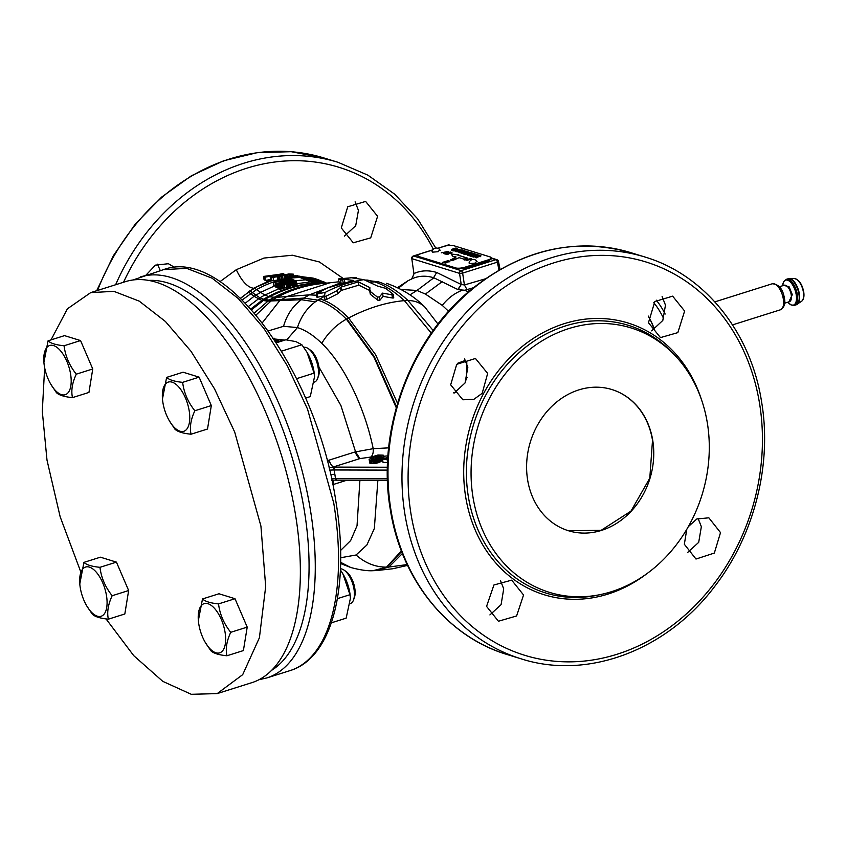 <?xml version="1.0" encoding="UTF-8"?>
<svg xmlns="http://www.w3.org/2000/svg" width="846" height="846" viewBox="0 0 846 846"><rect width="100%" height="100%" fill="white"/><g stroke="black" fill="none" stroke-linecap="round" stroke-linejoin="round"><path stroke-width="1.27" d="M788.863 301.885L792.321 294.651L789.022 286.635L783.671 285.409M653.768 302.731A46.593 21.414 72.5 0 1 663.666 318.646M656.263 300.161A49.999 22.979 72.5 0 1 665.157 314.046M654.381 329.485A49.999 22.979 -107.5 0 0 648.248 316.055A46.593 21.414 -107.5 0 1 654.529 329.39M275.489 285.694L273.903 285.969L273.374 282.723L291.003 278.345L291.965 279.54M279.18 288.306L278.323 288.592L277.551 285.197L289.871 281.781M277.551 285.197L278.323 288.592M277.943 287.693L276.949 287.777L276.43 284.542L289.046 280.28L275.183 283.822L275.711 287.058L276.811 286.91M289.808 281.422L295.402 280.883L277.795 285.345M279.444 289.279L278.894 285.821L286.054 283.241L296.375 281.443L297.073 284.785L292.483 286.117L291.711 282.733L294.154 281.866L287.841 282.998L290.315 282.807L290.738 286.181L279.413 289.057M291.711 282.733L292.483 286.117M292.663 285.324L290.781 285.694M280.84 282.067L280.639 280.777L281.348 281.93M274.167 286.138L273.374 282.723M275.183 283.822L292.801 279.402L280.375 283.315L294.07 280.121L294.408 280.893M294.313 280.259L276.695 284.7L277.224 287.936M275.426 283.96L275.955 287.206M293.065 279.55L293.192 280.269M295.402 280.883L295.497 281.432M278.799 285.969L279.328 289.205M345.443 282.596L341.16 283.484L338.992 282.204L339.574 282.067L338.992 282.204L338.474 278.969L339.045 278.82L356.198 277.393L352.2 277.9L363.896 279.666L377.623 286.117L385.66 288.349L393.02 294.165L391.941 294.778L382.561 293.128L379.357 297.02L377.284 296.967L369.924 291.183L369.755 287.545L358.366 281.877L358.884 285.123L370.284 290.781M324.462 295.867L317.525 297.2L317.356 296.608L317.007 297.242M358.884 285.123L341.456 290.358L337.543 293.879L326.609 299.421L324.917 299.526L324.399 296.216L325.128 292.441L316.996 293.953L316.838 293.361L327.772 287.83L353.744 280.46L344.343 279.339L340.631 280.248L339.045 278.82M268.309 330.923L283.547 326.302L297.432 327.582L286.688 339.891M340.589 550.471L350.656 540.552L357.033 525.768L359.91 480.232M219.949 281.676L236.277 269.705L263.963 258.062L292.378 255.228L319.344 261.943L343.021 278.345M377.602 216.301L370.717 237.842L353.268 242.802L341.287 227.923L347.759 206.773L365.631 201.422L377.602 216.301M145.903 275.204L155.41 265.136L168.386 263.719L174.784 267.505M333.557 480.253L332.393 482.685M372.303 456.851L359.878 458.606L355.553 451.785L340.927 405.551L318.963 367.101M359.878 458.606L332.827 467.129L334.212 467.098L333.536 469.953L329.559 470.122M369.533 460.076L375.624 460.097L382.223 457.348L382.752 460.594L375.338 463.471L370.062 463.312L369.12 459.579L370.062 463.312M387.574 462.445L383.058 462.434L382.54 459.188L387.743 459.209M437.985 324.081L424.787 307.003M330.585 474.469L334.857 474.278L334.085 469.953L334.815 467.098L334.212 467.098M333.536 469.953L334.36 469.964L334.815 467.098M466.812 362.68L466.463 379.843M473.443 287.714L464.835 290.252L458.109 289.66L433.861 277.784L416.983 290.453L425.411 294.07L442.469 281.443M461.705 290.442C454.291 293.403 447.809 298.374 442.268 305.374L448.613 311.328M442.268 305.374L425.411 294.07M470.577 288.623L471.645 289.184M326.429 283.061L323.838 281.877M326.619 283.188L324.166 282.014L298.691 276.05L317.451 279.434L313.052 278.08L293.625 275.743M270.212 277.71L270.741 280.957L271.926 280.84L271.397 277.594L270.212 277.71L273.85 276.282L270.519 276.103L270.752 277.488M273.586 280.195L271.926 280.84M293.9 277.477L273.649 280.65L273.131 277.403L288.761 273.956L293.308 274.146L293.837 277.393M271.048 279.339L265.39 280.512L264.861 277.266L263.529 276.452L283.78 273.744L271.397 277.594M283.928 274.686L283.78 273.744M263.529 276.452L264.047 279.688L265.39 280.512M264.861 277.266L270.519 276.103M270.614 280.195L254.191 287.978L240.433 298.247M289.036 278.894L282.839 280.216L286.17 280.195L289.48 279.328L289.036 278.894L289.131 279.487M281.327 285.314L288 283.378M281.284 285.049L283.495 284.203L283.6 284.838M282.448 284.552L282.543 285.102M370.273 294.186L369.744 290.939L370.453 294.419L377.813 300.203L379.875 300.256L379.357 297.02M358.366 281.877L340.927 287.111L337.015 290.643L326.08 296.185L324.399 296.216M272.475 338.305L274.464 338.284L274.728 339.955L280.216 339.902L281.845 341.086M489.908 614.926L501.086 604.668L503.708 588.858L500.546 580.716M687.502 552.597L698.701 542.349L701.355 526.688L698.087 518.408M454.016 393.189L465.046 382.974L467.827 367.301L464.591 358.905M651.642 330.849L662.799 320.454L665.474 305.131L662.111 296.597M387.859 457.21L382.54 459.188M387.785 458.5L385.787 458.49L387.817 457.908M280.364 274.21L272.793 275.606L275.563 275.733L280.364 274.21M288.074 274.77L287.989 274.241L283.653 274.95L290.865 274.39M278.916 341.551L277.816 340.663L278.07 342.249M305.575 398.085L310.271 396.605L314.553 376.607L314.088 373.139L307.013 352.306L301.874 344.745L295.92 341.615L285.853 339.796L276.367 342.789M281.581 351.143L301.874 344.745M331.357 622.825L346.162 618.162L350.434 598.164L349.969 594.696L342.894 573.863L340.409 569.961M377.348 458.913L376.851 455.857L376.132 456.057L375.19 456.417L375.687 459.431M376.132 456.057L376.639 459.177L381.282 456.428L380.34 455.508L380.584 456.977M380.912 455.656L381.06 456.597M375.19 456.417L371.405 459.378L376.639 459.177M432.708 249.961L421.075 253.631A6.821 1.829 -9.2 0 0 417.818 255.788A6.821 1.829 -9.2 0 0 418.77 256.518L455.772 267.939A6.821 1.829 -9.2 0 0 465.014 267.188L488.121 259.902A6.821 1.829 -9.2 0 0 491.378 257.744A6.821 1.829 -9.2 0 0 490.426 257.015L453.424 245.594A6.821 1.829 -9.2 0 0 444.171 246.345L437.879 248.333M475.346 254.001L472.29 253.06L470.598 253.599L472.089 253.789L467.214 255.154L468.705 255.608L475.346 254.001M451.299 252.817L447.164 254.424L444.541 253.842L450.315 252.023L452.039 252.912L450.167 253.504L448.486 252.901L451.204 252.743L448.486 252.901M463.693 254.054L467.605 252.404L463.64 253.916L465.818 254.477L471.814 252.912L470.376 252.468L465.311 253.8L470.027 252.362L467.32 252.32L468.578 251.918M463.661 253.324L467.256 251.505L465.882 251.082L458.934 252.594L461.905 252.446L462.952 252.764L461.049 253.25L463.661 253.324M456.227 248.312A4.642 1.248 -9.2 0 0 454.006 249.782A4.642 1.248 -9.2 0 0 458.691 250.289A5.192 1.396 -9.2 0 1 454.968 249.549A5.192 1.396 -9.2 0 1 456.618 248.195A4.642 1.248 -9.2 0 0 456.227 248.312M443.41 252.415L444.71 252.817L443.854 253.631L448.369 251.421L443.41 252.415M466.569 260.631L471.56 258.569L464.01 259.838L467.912 259.965L466.569 260.631M457.295 248.407A5.383 1.449 -9.2 0 0 456.977 249.01A5.383 1.449 -9.2 0 0 460.108 249.813L456.195 249.369L457.295 248.407M460.023 250.257A2.041 0.55 -9.2 0 0 459.05 250.902A2.041 0.55 -9.2 0 0 459.061 250.934L459.029 251.706L457.443 251.008L455.613 251.579L460.065 251.981L461.028 250.511L462.709 251.103L464.317 250.596L462.794 250.035A2.041 0.55 -9.2 0 0 460.023 250.257M463.248 250.49A3.289 0.888 -9.2 0 0 462.825 250.247L463.671 250.395M480.359 256.666L480.909 255.725L480.317 256.454L480.909 255.725L478.921 255.111L473.073 256.962L477.07 256.761L475.695 257.311L476.15 257.903L477.969 257.152M480.317 256.454L478.392 256.719M475.727 257.522L476.954 256.909M474.162 255.82L475.748 254.91L476.658 255.471L478.35 254.932L475.822 254.149L469.964 256L472.502 256.782L474.194 256.243L472.406 255.968L474.162 255.82M454.027 248.513A5.129 1.375 -9.2 0 0 451.574 250.141A5.129 1.375 -9.2 0 0 455.899 250.807A5.488 1.47 -9.2 0 1 452.599 249.993A5.488 1.47 -9.2 0 1 455.222 248.259A5.488 1.47 -9.2 0 1 456.057 248.026A5.129 1.375 -9.2 0 0 454.027 248.513M450.294 259.976L452.377 260.621L459.135 257.66L463.936 259.14L467.404 258.051L457.57 255.016L458.722 254.646L451.214 254.138L452.948 256.475L455.825 256.634A8.217 2.21 -9.2 0 1 455.899 256.846A8.217 2.21 -9.2 0 1 451.965 259.458L450.294 259.976M442.701 262.567L448.147 260.854L449.903 261.234L449.258 261.848L446.318 261.731L447.862 261.012L448.782 261.7L446.276 261.509M449.903 261.234L448.116 260.631L442.331 262.461L445.525 262.99L447.925 261.879M439.56 249.961L438.175 251.696L432.623 252.15L432.052 251.611A4.315 4.315 0 0 1 440.11 250.3M476.573 261.382L475.188 263.117L469.625 263.571L469.054 263.021A4.315 4.315 0 0 1 477.112 261.721M475.018 254.107L472.29 253.06M467.584 255.259L468.388 254.783M468.705 255.08L472.089 253.789M472.332 253.282L470.958 253.715M444.911 253.959L450.315 252.023M450.358 252.235L451.965 252.531M469.699 252.468L468.621 252.129M466.135 253.948L469.403 252.954M469.403 253.007L470.376 252.468M471.486 253.017L470.408 252.69M461.408 253.356L462.223 252.88M462.952 252.764L462.254 253.091M459.304 252.711L460.108 252.224M465.882 251.082L460.139 252.446M465.913 251.304L466.981 251.632M455.412 248.84L454.048 249.887M443.664 253.567L444.71 252.817M466.855 260.716L467.912 259.965M462.825 250.247L459.092 251.156M457.792 251.315L455.983 251.696M480.94 255.936L478.921 255.111M473.432 257.068L474.236 256.592M474.553 256.888L477.948 255.598M477.958 255.64L478.963 255.323M473.126 256.19L472.406 255.968M471.412 255.714L470.323 256.116M471.455 255.936L474.839 254.635M474.849 254.688L475.822 254.149M475.854 254.371L478.022 255.037M453.773 248.83L451.605 250.247M450.664 260.092L455.857 256.856M467.066 258.157L457.57 255.016M456.502 250.479L455 249.655M461.017 251.431L460.816 250.892M462.35 250.723L461.609 250.649L462.106 251.114M459.061 251.918L457.675 251.59M458.395 251.791L457.686 251.664M479.058 256.486L477.779 256.444L478.857 255.873L477.736 256.222M452.631 250.099A5.488 1.47 -9.2 0 0 452.631 250.215A5.488 1.47 -9.2 0 0 453.816 250.902M458.172 254.826L451.383 254.36M307.013 352.306L307.51 353.173A25.909 11.907 72.5 0 1 314.426 375.085L314.553 376.607M342.894 573.863L343.402 574.73A25.909 11.907 72.5 0 1 350.307 596.642L350.434 598.164M458.5 249.961L457.009 249.115M457.009 248.766A3.976 1.068 -9.2 0 0 456.227 249.475M465.776 251.548L463.767 252.679L462.878 252.193L465.776 251.548L462.878 252.193M314.522 382.064A18.178 8.354 -107.5 0 0 317.684 378.321L318.508 376.026A15.905 7.307 -107.5 0 0 318.9 366.678A15.905 7.307 72.5 0 0 310.313 350.054L308.325 348.647A18.178 8.354 -107.5 0 0 303.799 347.346M317.684 378.321A18.178 8.354 -107.5 0 0 318.128 367.64A18.178 8.354 -107.5 0 0 308.325 348.647M350.403 603.621A18.178 8.354 -107.5 0 0 353.565 599.877L354.389 597.583A15.905 7.307 -107.5 0 0 354.781 588.234A15.905 7.307 72.5 0 0 346.204 571.61L344.206 570.204A18.178 8.354 -107.5 0 0 340.462 568.819M353.565 599.877A18.178 8.354 -107.5 0 0 354.009 589.197A18.178 8.354 -107.5 0 0 344.206 570.204M90.712 292.61L125.367 281.676A210.231 96.613 72.5 0 1 295.582 515.172A210.231 96.613 72.5 0 1 251.854 682.659L217.2 693.593L242.696 674.653L259.405 637.757L265.686 586.553L260.928 526.106L234.702 432.084L214.503 388.811L190.985 351.259L165.435 321.501L139.262 301.155L113.893 291.341L90.712 292.61L67.394 308.832L51.024 339.88M472.977 497.099A138.374 117.118 107.1 0 0 600.935 594.463A138.374 117.118 107.1 0 0 707.372 423.159A138.374 117.118 107.1 0 0 674.759 355.214A138.374 117.118 107.1 0 0 535.116 345.422A138.374 117.118 107.1 0 0 472.977 497.099M527.618 479.862A73.866 62.519 107.1 0 0 568.396 530.717A73.866 62.519 107.1 0 0 631.169 511.238A73.866 62.519 107.1 0 0 652.742 440.396A73.866 62.519 107.1 0 0 611.954 389.551A73.866 62.519 107.1 0 0 549.191 409.03A73.866 62.519 107.1 0 0 527.618 479.862M568.226 530.664L601.094 530.357L630.968 511.132L649.791 478.17L652.509 440.322A73.866 62.519 107.1 0 0 611.838 389.52M445.356 252.563L447.1 251.653L444.266 252.224L445.387 252.774L444.266 252.224M468.547 259.711L467.457 259.373L470.291 258.802L468.578 259.923L467.457 259.373M44.648 367.714L42.3 411.325L46.995 460.097L60.151 516.747L80.645 571.558M106.036 618.912L133.731 655.65L162.792 681.358L191.259 694.302L217.2 693.593M169.359 420.8L175.016 429.271C177.639 431.767 182.99 433.416 191.048 434.21L207.513 429.017L211.32 405.562L199.117 377.157L183.085 372.208L166.62 377.401L162.474 398.974A25.803 11.855 72.5 0 1 173.081 382.529A25.803 11.855 72.5 0 1 189.176 410.733A25.803 11.855 72.5 0 1 184.65 430.952A25.803 11.855 72.5 0 1 169.359 420.8A25.803 11.855 72.5 0 1 162.918 402.633A25.803 11.855 72.5 0 1 162.474 398.974M50.792 384.211L56.449 392.681C59.083 395.177 64.423 396.827 72.481 397.62L88.946 392.428L92.753 368.972L80.55 340.568L64.518 335.629L48.053 340.822L43.907 362.384A25.803 11.855 72.5 0 1 54.514 345.94A25.803 11.855 72.5 0 1 70.609 374.154A25.803 11.855 72.5 0 1 66.083 394.363A25.803 11.855 72.5 0 1 50.792 384.211A25.803 11.855 72.5 0 1 44.352 366.054A25.803 11.855 72.5 0 1 43.907 362.384M202.501 598.957L218.977 593.765L234.998 598.714L247.212 627.119L243.394 650.574L226.929 655.766C225.406 648.829 226.675 641.014 230.736 632.311C223.873 623.724 219.801 614.259 218.532 603.907C210.485 603.113 205.144 601.464 202.501 598.957L198.355 620.53A25.803 11.855 72.5 0 1 208.973 604.086A25.803 11.855 72.5 0 1 225.068 632.29A25.803 11.855 72.5 0 1 220.531 652.509A25.803 11.855 72.5 0 1 205.24 642.357A25.803 11.855 72.5 0 1 198.81 624.189A25.803 11.855 72.5 0 1 198.355 620.53M86.673 605.768L92.341 614.238C94.964 616.734 100.304 618.384 108.362 619.177L124.827 613.985L128.645 590.529L116.431 562.125L100.41 557.186L83.934 562.379L79.788 583.941A25.803 11.855 72.5 0 1 90.406 567.497A25.803 11.855 72.5 0 1 106.501 595.711A25.803 11.855 72.5 0 1 101.964 615.92A25.803 11.855 72.5 0 1 86.673 605.768A25.803 11.855 72.5 0 1 80.243 587.6A25.803 11.855 72.5 0 1 79.788 583.941M199.117 377.157L182.641 382.35C174.593 381.557 169.253 379.907 166.62 377.401M80.55 340.568L64.074 345.76C56.026 344.978 50.686 343.328 48.053 340.822M234.998 598.714L218.532 603.907M205.24 642.357L210.908 650.828C213.53 653.323 218.871 654.973 226.929 655.766M116.431 562.125L99.965 567.317C91.918 566.534 86.578 564.885 83.934 562.379M191.048 434.21C189.515 427.272 190.794 419.457 194.855 410.754C187.992 402.167 183.92 392.703 182.641 382.35M72.481 397.62C70.948 390.693 72.227 382.868 76.288 374.165C69.425 365.588 65.353 356.113 64.074 345.76M108.362 619.177C106.839 612.25 108.108 604.425 112.169 595.721C105.306 587.145 101.234 577.67 99.965 567.317M128.645 590.529L112.169 595.721M247.212 627.119L230.736 632.311M92.753 368.972L76.288 374.165M211.32 405.562L194.855 410.754M446.17 262.598L443.611 262.355L445.631 261.71L446.9 262.154L446.202 262.82L443.611 262.355M448.909 253.789L447.841 253.102L445.81 253.737L448.697 254.117L445.81 253.737M449.099 261.435L447.957 262.101M446.9 262.154L446.202 262.82M470.291 258.802L468.578 259.923M447.1 251.653L445.387 252.774M471.074 258.622L464.443 259.976M447.883 251.474L441.252 252.827M373.805 457.189L374.207 459.674M372.494 458.035L372.769 459.727M371.489 458.807L371.595 459.463M376.851 455.857L380.34 455.508M378.966 455.508L379.336 457.813M377.961 455.645L378.405 458.363M450.675 384.835L462.868 399.777L473.887 399.312L482.188 393.316L487.656 373.424L475.452 358.471L456.713 364.33L450.675 384.835M648.459 322.707L660.462 337.596L677.836 332.626L684.625 311.042L672.644 296.153L654.836 301.536L648.459 322.707M486.566 606.392L498.421 621.239L516.589 615.973L523.547 594.981L511.703 580.145L493.927 584.988L486.566 606.392M686.793 529.289L684.34 544.264L695.983 559.037L714.341 553.062L720.517 532.599L708.853 517.815L696.829 518.968L688.337 526.624M491.378 257.744L491.558 258.823L488.29 260.98L465.194 268.267L455.941 269.017L418.96 257.607L418.77 256.518M455.772 267.939L455.941 269.017L461.133 270.657L495.883 259.69A2.274 1.925 -72.9 0 1 496.898 259.68A2.274 2.274 0 0 1 498.463 261.403L500.071 269.462M337.406 598.661L349.969 594.696M296.608 378.659L314.088 373.139M278.842 341.065L278.387 342.292M274.432 340.769L277.816 340.663M276.748 340.61L277.065 342.567M275.447 340.631L275.606 341.615M287.989 274.241L290.855 274.294M284.721 275.193L276.441 276.642L284.753 275.352M281.887 275.299L281.993 275.944M418.96 257.607L417.818 255.788M382.223 457.348L383.46 456.29L383.238 455.159L377.961 455.011L372.6 456.692L369.12 459.579M490.595 258.083L495.883 259.69A2.274 1.047 -107.5 0 1 497.385 262.154L498.146 261.192M458.109 289.67L461.229 284.52L464.412 284.954L485.213 278.873M336.909 480.063L335.756 478.603A2.274 1.142 90.2 0 0 336.771 480.168A2.274 1.142 90.2 0 0 336.845 480.168L387.479 480.306M334.931 480.094L336.771 480.168M355.098 201.856L358.44 210.39L355.711 225.702L344.459 236.076M157.493 264.185L160.296 270.657M273.586 338.559L274.464 338.284M327.212 460.816L328.428 460.351L332.827 467.129L329.02 467.891M334.857 474.278L335.481 478.603L334.942 478.603L336.031 480.158M331.558 478.773L334.942 478.603M332.848 480.295L331.896 480.348M359.159 458.828L354.781 452.028L373.181 448.676L388.652 447.862M369.892 288.37L369.935 287.788M382.561 293.128L383.09 296.375L379.875 300.256M393.189 298.067L393.549 297.411L392.47 298.014L383.09 296.375M393.02 294.165L392.671 294.82M283.495 284.203L287.481 283.664M287.429 283.315L287.989 283.273M285.959 283.569L286.054 284.15M284.816 283.833L284.922 284.489M273.818 275.733L271.957 276.314M282.458 273.649L277.742 274.664M273.131 277.403L287.862 274.929L288.38 278.165M293.372 274.231L287.862 274.929M293.023 274.315L293.541 277.562M277.224 276.949L277.752 280.185M278.482 276.748L279 279.994M279.709 276.547L280.238 279.783M281.232 276.272L281.75 279.508M282.532 276.029L283.05 279.265M284.119 275.733L284.637 278.969M285.102 275.542L285.62 278.778M286.255 275.299L286.783 278.535M287.005 275.109L287.524 278.355M287.238 274.992L287.767 278.228M289.48 274.76L290.009 278.006M290.59 274.643L291.119 277.879M291.384 274.548L291.912 277.795M292.261 274.442L292.79 277.689M411.886 278.852C418.484 275.785 425.707 275.394 433.554 277.689L436.705 272.475L433.554 277.689M418.939 257.607L413.324 256A2.274 2.274 0 0 0 411.759 258.442L413.927 273.586L412.087 278.757M447.809 245.234L449.427 245.361M467.087 289.734L464.412 284.954L462.635 273.11L497.385 262.154L498.971 270.096M387.257 460.478L387.574 462.476M369.903 460.213L370.432 463.46M370.664 460.361L371.193 463.608M371.341 460.436L371.87 463.671M372.716 460.436L373.245 463.682M373.615 460.372L374.144 463.608M374.81 460.235L375.338 463.471M375.624 460.097L376.142 463.333M376.533 459.886L377.062 463.122M377.559 459.6L378.088 462.847M378.395 459.325L378.913 462.561M379.325 458.976L379.854 462.212M380.171 458.553L380.7 461.789M381.356 457.919L381.874 461.155M383.005 456.713L383.323 458.68M383.46 456.29L383.809 458.395M383.619 455.941L383.999 458.342M383.661 455.656L384.084 458.31M369.268 459.864L369.797 463.1M370.992 456.861C372.769 455.285 373.498 452.557 373.192 448.676C364.986 407.931 343.962 364.436 321.766 343.339C313.549 335.344 305.438 330.088 297.432 327.582C300.965 316.69 306.939 308.103 315.346 301.832L301.388 299.717L267.442 301.113L261.615 300.298L254.043 296.301L245.361 303.154M284.869 340.103L274.58 338.992M316.478 293.996L316.838 293.361M356.198 277.393L355.553 278.07M343.233 283.167L342.704 279.92M344.872 282.585L344.343 279.339M291.955 282.881L293.477 282.522L294.006 285.768M296.544 281.538L293.477 282.522M278.926 286.043L280.333 285.885L280.851 289.131M290.315 282.807L280.333 285.885M280.639 280.777L273.649 282.892L279.529 280.84M281.221 281.136L282.522 281.612M291.849 278.852L282.448 281.105M286.033 284.393L286.561 287.629M284.288 284.891L284.806 288.137M287.302 284.002L287.83 287.249M288.137 283.748L288.655 286.984M288.941 283.473L289.469 286.72M289.533 283.262L290.051 286.508M289.892 283.114L290.421 286.36M290.22 282.934L290.738 286.181M290.982 282.3L291.5 285.536M292.399 282.776L292.928 286.022M294.323 282.31L294.842 285.546M295.138 282.088L295.656 285.324M295.73 281.908L296.248 285.155M296.1 281.781L296.629 285.028M296.417 281.633L296.946 284.88M279.265 286.043L279.783 289.29M279.815 285.98L280.343 289.226M281.052 285.726L281.581 288.962M282.004 285.493L282.522 288.729M282.924 285.25L283.452 288.497M281.633 281.189L281.739 281.813M291.828 279L291.912 279.55M401.131 289.501L416.983 290.453L409.908 294.873M772.261 283.77C778.88 284.256 782.92 289.057 784.39 298.194C785.638 303.503 784.327 307.362 780.467 309.773A13.642 6.271 -107.5 0 0 783.301 298.913A13.642 6.271 -107.5 0 0 772.261 283.77L714.838 301.874M784.602 303.228L789.434 301.705A8.64 3.966 -107.5 0 0 791.222 294.82A8.64 3.966 -107.5 0 0 784.231 285.229L779.399 286.752M797.323 294.482A13.642 6.271 -107.5 0 0 786.283 279.339L783.671 281.718L782.656 285.726A13.071 6.007 -107.5 0 1 788.958 280.872A13.071 6.007 -107.5 0 1 796.202 294.662A13.071 6.007 -107.5 0 1 794.584 304.433A13.071 6.007 -107.5 0 1 787.859 302.202L790.989 304.898L794.489 305.353A13.642 6.271 -107.5 0 0 797.323 294.482M796.678 304.571A13.557 6.229 -107.5 0 0 797.313 304.243A13.557 6.229 -107.5 0 0 799.343 293.826A13.557 6.229 -107.5 0 0 789.233 278.63A13.557 6.229 -107.5 0 0 788.525 278.725M801.574 301.313A12.034 5.531 -107.5 0 0 803.383 292.071A12.034 5.531 -107.5 0 0 794.405 278.577C798.973 279.603 802.071 284.002 803.7 291.796C804.419 296.354 803.711 299.526 801.574 301.313L796.054 304.856A13.642 6.271 -107.5 0 0 798.888 293.996A13.642 6.271 -107.5 0 0 787.848 278.852L786.283 279.339M398.445 288.105L408.026 280.724L397.514 287.651M323.436 282.056L326.524 283.199L308.208 279.677L294.387 280.745M325.604 283.283L313.517 281.813L299.833 276.441L295.349 275.711M324.642 283.294L310.694 281.919L297.39 276.399L293.742 276.494M324.43 283.283L315.029 283.04L310.694 281.919L296.893 283.643M274.146 286.117L260.653 292.356L254.043 296.301L248.587 292.092L240.539 298.352M279.222 288.581L264.766 295.074L254.635 288.296L248.322 291.849M324.346 283.283L315.029 283.04C299.093 284.15 283.547 288.634 268.415 296.502L264.766 295.074L259.881 297.813L249.782 290.823M293.382 281.02L286.001 282.913M325.721 283.273L316.425 283.241C300.478 284.372 284.869 288.888 269.62 296.787L268.415 296.502L263.413 299.251L259.881 297.813L248.481 306.442M325.657 283.283L321.692 283.473C305.448 284.647 289.649 289.258 274.273 297.274L269.62 296.787L264.576 299.547L263.413 299.251L250.807 308.991M338.918 281.781L324.769 283.347C308.325 284.552 292.409 289.195 277.044 297.274L274.273 297.274L269.197 300.076L264.576 299.547L251.505 309.773M329.739 282.85L286.678 296.597L277.044 297.274L271.957 300.108L269.197 300.076L254.339 313.02M424.533 306.76C420.166 302.699 414.656 300.616 407.994 300.489C397.842 291.087 388.039 284.88 378.596 281.877L365.662 280.248M386.516 283.315L386.453 283.294C401.438 288.518 414.106 296.312 424.438 306.664M340.441 282.945L309.403 294.863L286.678 296.597L281.507 299.579L271.957 300.108L256.052 315.04M316.531 295.222L309.403 294.863L303.82 298.078L281.507 299.579L279.603 300.774L262.292 322.812M433.173 330.511L407.994 300.489L404.399 300.626C394.12 291.172 384.2 284.922 374.63 281.887L370.421 282.194M324.409 296.343L317.842 300.14L303.82 298.078L301.388 299.717C292.758 306.062 286.815 314.924 283.547 326.302M323.648 296.756L322.009 296.28M431.312 333.144L404.399 300.626C386.136 302.308 367.524 308.092 348.573 317.98L346.374 319.164C336.888 309.488 327.37 303.154 317.842 300.14L315.346 301.832M332.806 484.652L346.913 480.2M123.537 282.257A205.768 174.17 -72.9 0 1 278.524 161.575A205.768 174.17 -72.9 0 1 433.321 249.232M333.208 484.515A6.821 3.13 72.5 0 1 334.096 480.221M115.627 284.753A210.231 177.946 -72.9 0 1 338.019 162.305L324.039 158.001A210.231 177.946 -72.9 0 0 97.544 290.453M319.968 298.85C329.517 301.895 339.045 308.272 348.573 317.98L375.582 354.633L397.535 403.331M407.19 564.568L388.917 567.042L402.4 553.506M387.954 455.857L383.756 456.269M335.101 467.098L387.415 467.235M387.066 567.106L372.959 570.701L376.449 570.564L388.917 567.042L387.066 567.106L401.617 551.497M333.631 466.886A6.821 3.13 72.5 0 1 329.253 460.087L354.781 452.028M377.876 480.285L374.344 528.517L366.868 545.014L356.06 554.987C365.25 563.129 375.402 567.169 386.527 567.116L401.385 550.905M466.41 376.766L467.14 377.792M466.421 373.562L467.711 366.625M356.05 554.997L340.684 557.736M372.959 570.701C367.492 571.061 360.089 570.003 350.752 567.497L340.642 562.326M464.835 290.252L468.229 292.071M467.722 289.533L469.858 290.675M437.763 248.29L448.073 245.033A2.274 2.274 0 0 1 449.427 245.033A2.274 1.925 107.1 0 0 448.412 245.044L445.26 246.038M420.102 253.969L413.662 256A2.274 1.925 107.1 0 0 412.076 258.717L459.547 273.364A2.274 1.925 -72.9 0 1 461.133 270.657A2.274 1.047 -107.5 0 1 462.635 273.11L459.547 273.364L461.229 284.52L457.802 289.491M411.759 258.442L413.927 273.586C420.769 270.413 428.256 270.001 436.388 272.38M293.668 276.05L297.644 275.733M325.953 282.976L300.013 277.52C284.679 277.774 270.128 281.845 256.37 289.734L242.189 299.949M270.879 280.946L254.191 287.978M270.625 280.28L266.448 281.781M377.284 296.967L377.813 300.203M341.456 290.358L340.927 287.111M346.86 318.889L374.334 356.652L396.541 406.746M321.766 343.339C327.962 332.933 336.158 324.875 346.374 319.164L374.006 357.234L396.266 407.761M163.553 269.631C226.517 245.943 317.081 373.668 335.936 501.689C350.022 586.13 332.552 657.881 290.03 670.614A210.231 96.613 -107.5 0 0 333.758 503.127L307.532 409.104L287.333 365.832L263.815 328.29L238.276 298.532L212.092 278.186L186.723 268.372L163.553 269.631L132.885 280.005M506.987 654.476C447.048 636.657 400.983 579.129 390.27 509.271C376.491 429.927 410.183 338.812 471.708 289.131C522.003 249.263 575.079 237.123 630.957 252.7A210.231 177.946 107.1 0 0 452.303 308.134A210.231 177.946 107.1 0 0 390.905 509.757A210.231 177.946 107.1 0 0 506.987 654.476L520.967 658.78A210.231 177.946 107.1 0 1 404.885 514.072A210.231 177.946 107.1 0 1 466.283 312.449A210.231 177.946 107.1 0 1 644.938 257.015C704.877 274.834 750.941 332.362 761.654 402.22C772.165 464.75 754.283 535.137 714.997 586.035C667.156 650.214 587.441 680.321 520.967 658.78M271.619 670.328A205.8 94.583 -107.5 0 0 304.391 510.995A205.8 94.583 72.5 0 0 148.632 280.428M258.971 679.719L266.765 677.953A210.231 96.613 -107.5 0 0 310.493 510.466A210.231 96.613 -107.5 0 0 140.288 276.97M410.945 513.596A205.8 174.202 107.1 0 0 616.956 654.286A205.8 174.202 107.1 0 0 759.581 403.627A205.8 174.202 107.1 0 0 553.57 262.937A205.8 174.202 107.1 0 0 410.945 513.596M600.935 594.463L597.858 595.119A140.066 118.556 -72.9 0 1 468.335 496.56A140.066 118.556 -72.9 0 1 531.225 343.032A140.066 118.556 -72.9 0 1 672.581 352.941L674.759 355.214M647.613 573.133A142.202 120.365 -72.9 0 1 465.67 496.866A142.202 120.365 -72.9 0 1 554.342 327.275A142.202 120.365 -72.9 0 1 701.302 399.143M488.29 260.98L488.121 259.902M465.194 268.267L465.014 267.188M436.705 272.475L460.922 284.351M387.436 478.741L335.756 478.603M324.42 296.354L324.927 299.452M326.609 299.421L326.08 296.185M337.015 290.643L337.543 293.879M337.966 293.604L337.438 290.368M340.504 287.354L341.023 290.59M369.755 290.982L370.273 294.133M391.941 294.778L392.47 298.014M363.896 279.666C350.604 281.612 337.681 285.874 325.128 292.441M351.101 277.657L339.923 279.709M274.379 275.743L272.38 276.314M274.897 276.282L270.35 277.7M283.643 273.734L279.074 274.59M387.373 470.101L334.36 469.964M328.428 460.351L329.253 460.087M457.813 363.209L465.48 360.354M453.604 392.565L455.867 392.333M253.705 288.275C247.571 287.429 241.766 281.242 236.277 269.705M321.48 293.044L318.593 292.388M317.525 297.2L316.996 293.953M341.16 283.484L340.631 280.248M794.405 278.577L787.848 278.852M325.266 283.283L325.816 283.273M368.095 280.132L365.091 280.047M435.796 248.068L417.586 218.765L394.691 194.189L367.873 175.154L338.019 162.305M376.449 570.564L392.787 568.755L407.582 565.392M432.782 249.856L413.324 256M317.451 279.434L327.265 283.473M630.957 252.7L644.938 257.015M290.03 670.614L266.765 677.953M96.698 290.717L113.459 255.566L135.36 223.989L161.66 197.065L191.46 175.735L223.735 160.74L257.374 152.629L291.204 151.698L324.039 158.001M393.21 294.44L393.728 297.686M449.427 245.033L450.336 245.308M491.42 257.988L496.898 259.68M350.752 567.497L340.621 563.552M332.806 480.295L333.705 480.168M316.319 293.879L316.838 297.126M356.631 277.414L356.758 278.186M338.992 282.204L338.463 278.958M412.562 278.546L408.026 280.724M413.757 274.59L411.653 278.969M796.054 304.856L794.489 305.353M780.467 309.773L732.53 324.896"/></g></svg>
